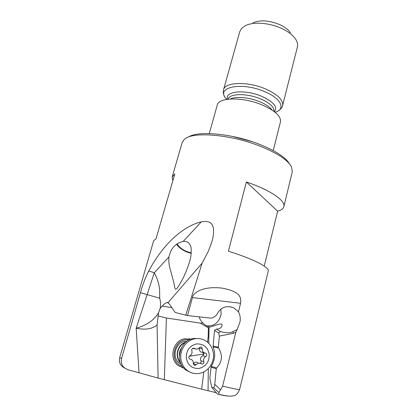<?xml version="1.0" encoding="UTF-8"?>
<svg xmlns="http://www.w3.org/2000/svg" width="417" height="417" viewBox="0 0 417 417"><rect width="100%" height="100%" fill="white"/><g stroke="black" fill="none" stroke-linecap="round" stroke-linejoin="round"><path stroke-width="0.63" d="M237.195 329.529L232.91 331.677C230.007 333.131 225.868 333.094 220.504 331.567L216.512 329.076L214.494 330.462L218.617 332.922L219.384 336.112L218.331 347.116L218.571 348.002C222.887 355.242 222.251 361.883 216.668 367.919L216.261 368.737L214.765 384.338L220.624 389.832L222.605 386.152L235.85 332.172L237.195 329.529L240.083 321.611C240.557 317.916 240.015 314.663 238.456 311.853L240.567 303.279L192.451 297.582L187.514 315.596L175.182 312.458L169.208 303.837L167.295 302.528C166.347 302.445 164.621 303.644 162.124 306.109L160.149 308.455C160.826 304.983 160.675 301.574 159.69 298.223L140.461 292.692L121.561 358.531C120.675 362.524 121.795 365.756 124.912 368.227L128.118 369.749L158.106 378.11L157.068 324.999L158.512 312.896C153.936 320.303 146.487 325.406 136.166 328.2C145.22 330.102 152.184 329.034 157.068 324.999M140.461 292.692C142.614 284.816 145.377 277.581 148.749 270.987C162.422 245.29 182.182 226.415 201.275 221.849C207.515 220.791 211.231 222.011 212.43 225.503C213.676 227.213 213.879 231.138 213.04 237.273C212.269 240.896 210.616 245.722 208.067 251.753L202.12 263.158L185.711 315.304M192.451 297.582C192.659 293.714 201.161 285.88 221.651 288.053C242.512 291.744 240.943 299.13 240.567 303.279M222.605 386.152C233.775 388.785 239.441 389.905 239.603 389.514L268.272 271.055C269.554 267.558 254.651 259.593 230.966 252.024L228.412 251.211L246.39 181.979L248.855 182.839C271.696 190.929 285.65 200.989 283.862 206.634C283.305 208.688 281.23 210.215 277.639 211.205L264.242 266.093M283.862 206.634L292.291 171.788L291.53 166.925C287.699 159.82 276.685 152.69 258.498 145.538C229.949 134.509 194.186 131.626 185.268 138.653L184.231 139.445L182.193 142.489L172.19 176.923L174.806 173.946L155.994 238.878L153.701 240.573L119.705 357.614L121.561 358.531M172.831 180.775L172.19 176.923M246.39 181.979L277.639 211.205M289.502 163.881C285.494 157.131 275.038 150.438 258.128 143.797C231.352 133.44 197.736 130.573 188.541 137.016M232.081 136.333L252.061 141.65M273.229 150.589L280.469 121.863C281.188 116.155 274.803 110.396 261.297 104.589C242.204 96.728 218.472 97.364 217.262 105.048L209.266 133.565M280.74 28.033C268.584 22.591 252.869 21.674 245.227 25.75L241.537 28.481L239.785 31.614L223.528 89.785C224.799 82.139 247.072 81.169 264.852 88.654C277.451 94.206 283.367 99.819 282.611 105.506L297.415 46.949C298.014 44.536 297.41 41.935 295.611 39.151C292.713 34.892 287.761 31.186 280.74 28.033M290.394 32.75C288.204 29.539 284.509 26.766 279.317 24.426C268.929 20.334 260.135 19.787 252.937 22.784M177.116 243.888C179.925 248.35 184.632 251.336 191.226 252.848M187.645 242.241L186.571 241.751M191.195 253.275C188.218 252.723 185.216 251.482 182.187 249.554C179.55 247.813 177.705 246.035 176.646 244.216M168.911 256.908L170.902 250.857C173.91 245.566 177.986 242.449 183.136 241.495C186.498 241.109 188.828 242.287 190.126 245.034C191.241 246.468 191.497 250.08 190.882 255.882C190.183 262.225 184.517 275.866 182.333 279.526C176.594 290.123 176.229 289.096 175.489 289.216C175.156 289.414 174.666 287.475 174.014 283.398L170.709 270.857C169.12 266.119 168.52 261.469 168.911 256.908L154.3 272.739C157.084 277.795 158.861 283.331 159.622 289.335L159.69 298.223M167.957 302.763L202.12 263.158M187.514 315.596L210.356 318.082L212.764 317.853L216.475 315.262C220.338 307.303 226.196 304.89 234.041 308.012L238.456 311.853M220.921 309.054L221.067 314.522C218.758 322.904 213.817 326.636 206.253 325.729M216.512 329.076L217.591 329.029C220.197 328.664 221.682 327.397 222.037 325.229C223.126 321.184 209.86 328.179 209.115 326.912L205.831 325.474L202.902 322.993C201.051 321.356 199.847 319.318 199.3 316.878M208.182 336.821L208.865 336.816L209.079 327.684L208.385 327.929L208.182 336.821L207.515 342.148M209.115 326.912L209.079 327.684M203.804 371.891L201.651 389.16L164.314 379.705L166.419 318.004L200.473 323.144L202.902 322.993M200.473 323.144L208.385 327.929M191.038 339.183L185.039 338.74C172.805 340.022 168.187 359.261 178.711 365.891L183.767 368.029M216.355 392.751L208.067 390.693L208.297 368.55M208.865 336.816L208.729 343.285M220.504 331.567L218.617 332.922M214.494 330.462L213.092 346.949C215.698 353.637 215.068 360.106 211.19 366.366L209.819 378.172L211.763 387.336L217.471 394.101L218.769 394.409L219.014 392.71L213.52 387.539L211.763 387.336M219.384 336.112L233.353 333.313L235.85 332.172M214.765 384.338C214.526 386.418 214.109 387.487 213.52 387.539M220.624 389.832C219.478 391.078 218.941 392.037 219.014 392.71M160.149 308.455L158.512 312.896M166.419 318.004L157.991 315.95M158.106 378.11L164.314 379.705M201.651 389.16L208.067 390.693M187.113 341.2C176.078 340.199 170.386 357.729 179.998 363.593L181.254 364.328M188.99 340.069C174.322 336.628 167.681 362.128 182.375 366.246M189.25 338.75L190.996 339.198M183.735 367.997L181.968 367.554M180.415 363.864L181.041 363.885M186.602 341.424L186.164 341.21M180.665 363.009C174.108 357.03 177.449 344.129 185.977 342.065M199.394 338.63L193.78 338.484C179.56 339.964 174.103 362.441 186.316 370.312L190.944 372.558M195.239 338.729C198.44 338.244 201.479 338.698 204.366 340.09C209.47 342.805 212.477 347.199 213.384 353.272C214.677 362.399 208.073 372.011 199.342 373.408C195.135 374.106 191.267 373.236 187.739 370.802C183.85 367.898 181.567 363.9 180.884 358.813C179.623 349.467 186.555 339.907 195.239 338.729M196.386 343.957C203.376 343.561 207.65 346.98 209.204 354.21C209.423 361.69 206.113 366.418 199.279 368.404C192.216 368.899 187.89 365.469 186.305 358.12C186.154 350.546 189.516 345.823 196.386 343.957M202.526 364.072C203.689 363.676 204.127 362.853 203.83 361.602C203.194 359.365 203.845 357.666 205.779 356.504C207.051 355.487 207.108 354.429 205.951 353.34L204.121 352.756C202.777 351.901 202.172 350.629 202.313 348.93L201.463 347.163L200.494 347.001L197.012 349.248L193.128 348.221C191.95 348.607 191.512 349.43 191.81 350.681C192.44 352.923 191.778 354.627 189.808 355.8C188.547 356.775 188.453 357.822 189.532 358.943L191.664 359.689C192.904 360.564 193.452 361.815 193.306 363.436L194.035 365.141L195.146 365.37L198.648 363.071L202.526 364.072M189.182 356.29L203.991 353.97L202.818 355.779C200.66 356.858 200.019 358.537 200.89 360.804C201.317 361.805 201.077 362.592 200.17 363.16M198.028 362.691C196.037 361.742 194.494 362.118 193.399 363.806L193.306 363.963M192.477 348.482L193.707 348.617M202.313 348.93L199.404 348.31L199.446 347.642M199.404 348.31C199.05 349.894 199.592 351.14 201.041 352.052L202.427 352.48M203.991 353.97L203.048 352.667L205.951 353.34M230.335 98.975C235.761 96.218 248.907 97.312 259.275 101.524C265.572 104.104 269.856 106.96 272.139 110.098M273.995 111.391C274.381 107.091 269.726 102.843 260.026 98.657C246.39 93.007 229.282 93.486 228.083 99.178M227.578 99.241C224.377 91.359 244.378 89.045 261.089 96.046C273.547 101.696 277.983 106.914 274.396 111.699M275.157 112.303L276.679 111.709C285.801 108.034 280.026 97.677 263.784 91.292C241.255 81.774 216.293 87.143 225.597 98.12L226.624 99.387M201.275 221.849L183.136 241.495M148.749 270.987L154.3 272.739L136.166 328.2L139.038 372.642M208.901 327.752L209.094 327.267M212.962 346.1L218.331 347.116M233.353 333.313L232.91 331.677M218.591 394.43C224.294 395.618 227.698 396.171 228.797 396.072M162.124 306.109L171.84 307.631M216.261 368.737L210.893 367.189M211.19 366.366L216.668 367.919M213.092 346.949L218.571 348.002M180.384 362.253C174.89 356.384 177.814 345.073 185.377 342.586M181.296 348.044C179.863 350.306 179.232 352.777 179.409 355.456M202.818 355.779L205.779 356.504M203.83 361.602L200.89 360.804M196.245 364.646L193.399 363.806M190.204 359.178L189.714 359.042M194.348 348.544L192.998 348.252M226.744 99.371L225.597 98.12C223.564 95.488 222.871 92.715 223.528 89.785M275.064 112.225L276.679 111.709C281.506 109.754 282.762 105.548 282.611 105.506M171.184 250.346L170.902 250.857M230.174 306.693L234.041 308.012M239.603 389.514C237.69 393.731 235.626 395.832 233.411 395.822C229.168 396.385 229.532 396.416 218.769 394.409M124.912 368.227C120.325 365.766 118.59 362.227 119.705 357.614M167.295 302.528L167.723 302.596M181.061 363.926L179.998 363.593M187.739 370.802L186.316 370.312M193.248 348.205L194.134 348.404M192.644 348.383L194.812 348.862M200.608 346.986L201.463 347.163M201.041 352.052L204.121 352.756"/></g></svg>
